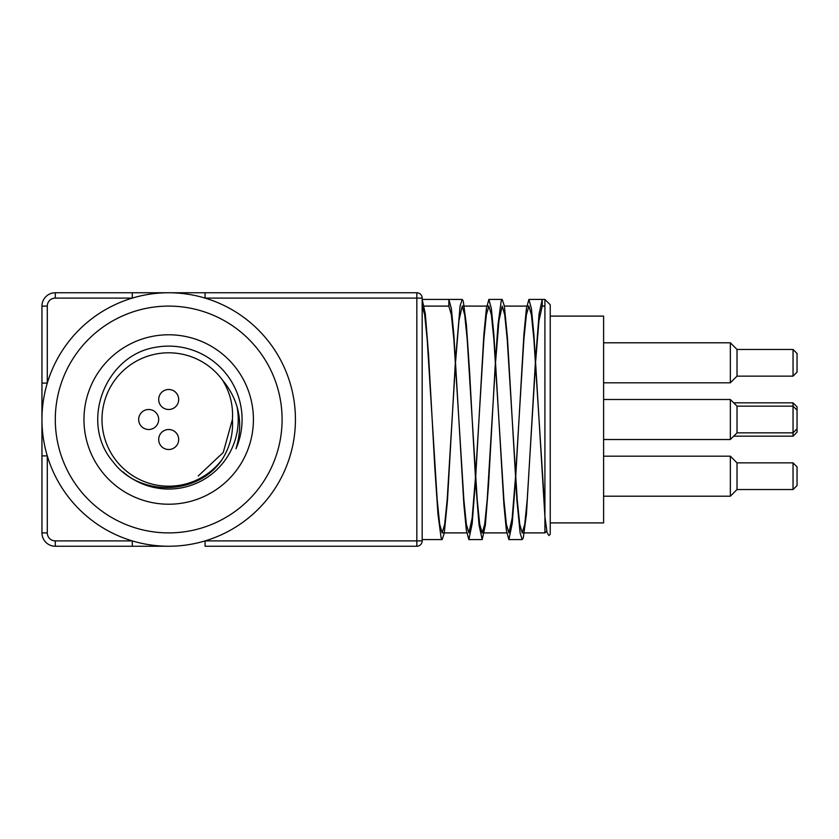 <?xml version="1.0" encoding="UTF-8"?>
<svg xmlns="http://www.w3.org/2000/svg" width="839" height="839" viewBox="0 0 839 839"><rect width="100%" height="100%" fill="white"/><g stroke="black" fill="none" stroke-linecap="round" stroke-linejoin="round"><path stroke-width="1.26" d="M155.918 347.241C105.127 354.949 79.16 422.625 112.992 461.712C138.928 497.024 198.403 496.08 222.377 459.09C229.959 446.988 233.315 433.784 232.424 419.5C233.315 405.237 229.97 392.033 222.366 379.899C239.22 400.308 243.761 423.255 235.99 448.75A73.371 73.371 0 0 0 155.918 347.241M232.424 419.458L223.237 452.483L198.256 475.965M236.913 406.086A69.522 69.522 0 0 1 122.955 471.864M158.686 419.5A10.005 10.005 0 0 1 143.679 428.163A10.005 10.005 0 0 1 143.679 410.837A10.005 10.005 0 0 1 158.686 419.5M797.05 432.169L797.05 406.831L793.044 402.825L793.044 436.175L797.05 432.169M797.05 485.54L797.05 466.862L793.044 462.855L793.044 489.536L797.05 485.54M793.044 489.536L737.02 489.536L737.02 462.855L793.044 462.855M797.05 428.834L793.044 432.84L737.02 432.84L737.02 406.16L793.044 406.16L797.05 410.166M797.05 372.138L797.05 353.46L793.044 349.464L793.044 376.145L797.05 372.138M793.044 376.145L737.02 376.145L737.02 349.464L793.044 349.464M737.02 406.16L730.35 399.49L730.35 439.51L737.02 432.84M737.02 462.855L730.35 456.185L730.35 496.206L737.02 489.536M737.02 349.464L730.35 342.794L730.35 382.815L737.02 376.145M178.697 439.51A10.005 10.005 0 0 1 163.689 448.173A10.005 10.005 0 0 1 163.689 430.847A10.005 10.005 0 0 1 178.697 439.51M178.697 399.49A10.005 10.005 0 0 1 163.689 408.153A10.005 10.005 0 0 1 163.689 390.827A10.005 10.005 0 0 1 178.697 399.49M550.237 522.896L603.608 522.896L603.608 316.104L550.237 316.104M550.237 304.767L544.91 299.429L544.91 516.635L547.07 532.555L548.905 535.555L550.237 534.233L550.237 304.767M422.164 306.099L424.67 314.74L427.177 339.323L432.179 419.5L428.488 353.827L425.331 313.891L422.164 299.429L448.855 299.429L448.855 306.099L451.351 314.74L453.857 339.323L463.862 499.687L466.358 524.26L468.865 532.891L472.147 518.166L475.43 477.811M475.535 476.195L483.872 339.313L486.368 314.73L488.875 306.109L491.371 314.74L493.877 339.313L503.882 499.677L506.378 524.27L508.885 532.912L512.168 518.177L515.45 477.811M515.555 476.195L523.893 339.313L526.399 314.74L528.895 306.099L531.402 314.73L533.898 339.313L544.91 511.234M455.629 361.19L458.912 320.834L462.195 306.109L464.691 314.74L467.197 339.313L472.2 419.5L469.567 371.268L466.4 324.745L463.243 301.054L462.195 299.439L448.855 299.429L451.351 308.574L453.857 334.604L463.862 504.407L466.358 530.426L468.865 539.561L472.2 523.473L475.535 479.53M475.64 477.811L483.872 334.593L486.368 308.563L488.875 299.439L491.371 308.574L493.877 334.593L503.882 504.396L506.378 530.437L508.885 539.582L512.22 523.494L515.555 479.53M515.66 477.811L523.893 334.593L526.399 308.584L528.895 299.429L531.402 308.563L533.898 334.604L544.91 516.635L544.91 532.901L546.755 531.045M448.855 306.099L424.303 306.099M455.42 361.19L447.449 500.831L444.282 533.069L442.184 539.561L441.125 537.946L437.968 514.255L434.812 467.732L432.179 419.5L437.182 499.687L439.678 524.26L442.184 532.891L444.68 524.27L447.187 499.687L455.525 362.805M495.44 361.19L488.518 485.173L485.362 525.109L482.205 539.582L479.048 525.109L475.881 485.173L472.2 419.5L477.202 499.677L479.698 524.27L482.205 532.912L484.701 524.27L487.207 499.677L495.545 362.805M495.65 361.19L498.932 320.834L502.215 306.109L504.721 314.73L507.217 339.313L517.223 499.687L519.729 524.27L522.225 532.891L524.732 524.26L527.228 499.687L535.565 362.805M535.67 361.19L538.953 320.823L542.235 306.099L542.235 299.429L539.078 313.891L535.565 359.459M544.91 306.099L542.235 306.099M544.91 299.429L528.895 299.429M535.46 361.19L526.441 514.255L523.284 537.946L522.225 539.561L520.117 533.069L516.96 500.831L507.48 338.169L504.323 305.931L502.215 299.439L501.166 301.054L497.999 324.745L495.545 359.47M462.195 299.439L460.087 305.931L455.525 359.47M422.164 540.903L205.083 540.903L205.083 546.241L416.836 546.241A5.338 5.338 0 0 0 422.164 540.903L422.164 298.097A5.338 5.338 0 0 0 416.836 292.759L205.083 292.759L205.083 298.097L422.164 298.097M422.164 444.67L422.164 394.33M41.95 532.901L47.288 532.901L47.288 455.892L41.95 455.892L41.95 532.901A13.34 13.34 0 0 0 55.29 546.241L168.828 546.241M168.136 546.241L132.3 546.241L132.3 540.903L55.29 540.903A8.002 8.002 0 0 1 47.288 532.901M41.95 419.5L41.95 455.892L41.95 383.108L47.288 383.108L47.288 306.099A8.002 8.002 0 0 1 55.29 298.097L132.3 298.097L132.3 292.759L55.29 292.759A13.34 13.34 0 0 0 41.95 306.099L41.95 419.5A126.741 126.741 0 0 1 168.691 292.759A126.741 126.741 0 0 1 295.433 419.5A126.741 126.741 0 0 1 168.691 546.241A126.741 126.741 0 0 1 41.95 419.5M416.836 546.241L416.836 292.759L132.3 292.759M168.775 292.759L55.29 292.759L55.29 298.097M222.366 459.101A66.701 66.701 0 0 1 123.941 468.959A66.701 66.701 0 0 1 123.941 370.041A66.701 66.701 0 0 1 222.366 379.899M253.409 419.5A84.718 84.718 0 0 1 126.332 492.871A84.718 84.718 0 0 1 126.332 346.129A84.718 84.718 0 0 1 253.409 419.5M282.093 419.5A113.401 113.401 0 0 1 111.996 517.705A113.401 113.401 0 0 1 111.996 321.295A113.401 113.401 0 0 1 282.093 419.5M55.29 546.241L55.29 540.903M41.95 306.099L47.288 306.099M733.685 436.175L793.044 436.175M733.685 402.825L793.044 402.825M603.608 439.51L730.35 439.51M603.608 399.49L730.35 399.49M603.608 496.206L730.35 496.206M603.608 456.185L730.35 456.185M603.608 382.815L730.35 382.815M603.608 342.794L730.35 342.794M442.184 532.901L466.725 532.901M482.205 532.901L506.756 532.901M522.225 532.901L544.91 532.901M462.195 306.099L488.875 306.099M504.354 306.099L528.895 306.099M422.164 539.571L442.184 539.571M468.865 539.571L482.121 539.571M508.885 539.571L522.225 539.571M488.875 299.429L502.215 299.429M169.614 546.241L168.88 546.241M41.95 420.423L41.95 419.689M167.873 546.241L167.003 546.231M167.769 292.759L168.503 292.759M41.95 418.692L41.96 417.812M169.499 292.759L170.369 292.769"/></g></svg>
